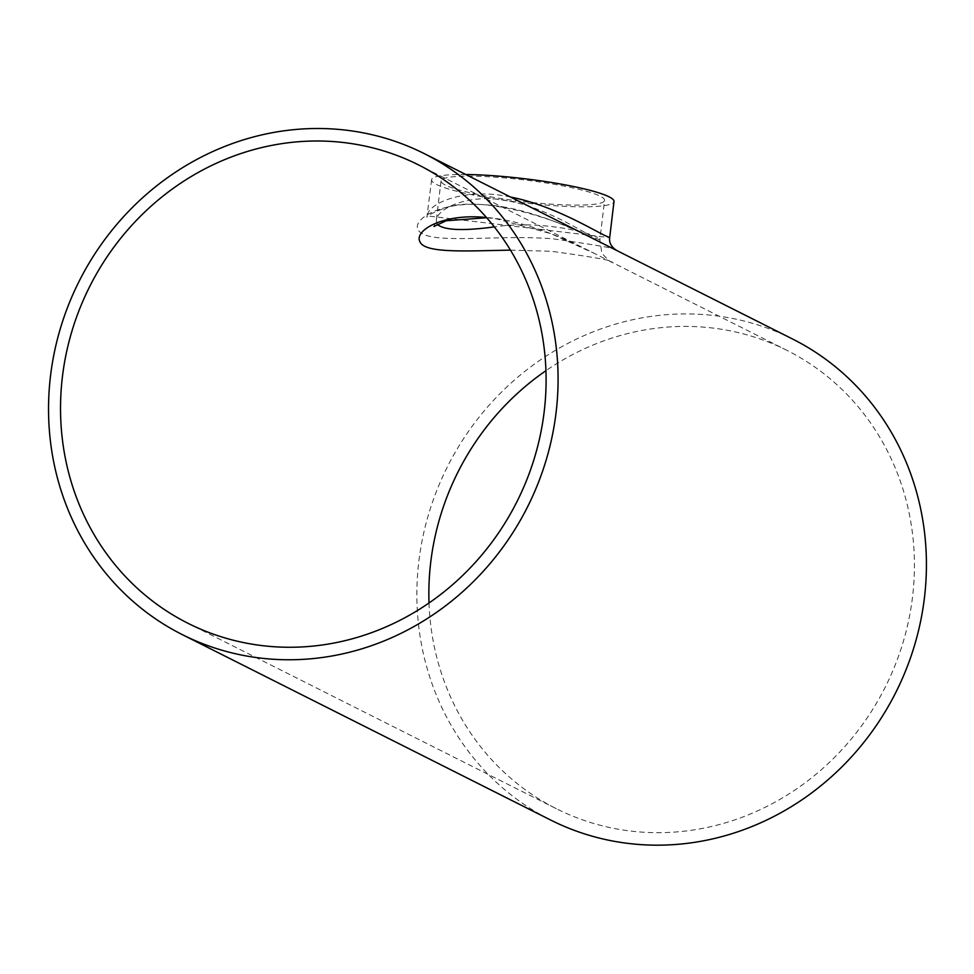 <?xml version="1.0" encoding="UTF-8"?>
<svg xmlns="http://www.w3.org/2000/svg" width="974" height="974" viewBox="0 0 974 974"><rect width="100%" height="100%" fill="white"/><g stroke="black" fill="none" stroke-linecap="round" stroke-linejoin="round"><path stroke-width="0.73" stroke-dasharray="4.87 3.65" d="M437.229 224.288L436.328 220.343C436.961 207.949 471.659 191.975 511.52 201.63C548.009 209.069 583.316 232.311 595.138 238.009L599.862 239.847C602.65 235.793 545.964 219.089 494.305 226.893M510.449 250.148L551.357 251.28C594.286 257.221 614.351 260.813 611.55 262.067L594.116 253.301C570.813 241.26 526.191 220.465 486.489 217.506M429.01 602.967A256.539 239.178 -63.3 0 0 556.3 808.688A256.539 239.178 -63.3 0 0 885.281 687.084A256.539 239.178 -63.3 0 0 786.992 350.384L611.55 262.067C611.794 263.455 600.532 253.13 601.555 251.329L599.862 239.847L604.562 200.388A82.352 10.787 -173.2 0 0 600.13 196.164A82.352 10.787 -173.2 0 0 509.938 178.4A82.352 10.787 -173.2 0 0 441.027 180.884A82.352 10.787 -173.2 0 0 521.516 201.35A82.352 10.787 -173.2 0 0 604.562 200.388M786.992 350.384A256.539 239.178 -63.3 0 0 701.755 326.996A256.539 239.178 -63.3 0 0 545.939 370.692M510.619 197.077C466.242 187.105 427.878 203.006 427.282 215.887L609.687 237.644M615.726 249.989C620.097 249.161 599.144 245.436 552.842 238.813C502.73 234.685 440.285 243.403 423.093 234.016C403.881 225.104 434.526 200.352 485.308 204.82C528.565 207.255 577.947 230.607 601.275 242.721M465.755 174.504A91.848 12.029 -173.2 0 0 431.592 179.764A91.848 12.029 -173.2 0 0 552.465 205.575A91.848 12.029 -173.2 0 0 613.997 201.521M792.69 339.074A269.214 250.988 -63.3 0 0 703.24 314.529A269.214 250.988 -63.3 0 0 428.986 512.945A269.214 250.988 -63.3 0 0 550.602 820.011M441.027 180.884L436.328 220.343L433.954 226.467M486.671 217.726L496.01 218.76L550.748 233.602L594.116 253.301L418.662 164.971M556.3 808.688L187.958 623.275M431.592 179.764L426.88 217.324C426.466 215.96 432.079 213.026 443.694 208.521C481.935 192.718 569.157 222.997 601.36 242.757"/><path stroke-width="1.46" d="M494.305 226.893C462.942 231.13 443.913 230.266 437.229 224.288M486.489 217.506L483.822 217.287C442.281 213.696 414.06 230.765 419.891 241.637C424.567 253.532 465.56 250.915 510.449 250.148M333.425 141.583A256.539 239.178 -63.3 0 0 72.076 330.661A256.539 239.178 -63.3 0 0 187.958 623.275A256.539 239.178 -63.3 0 0 516.951 501.671A256.539 239.178 -63.3 0 0 418.662 164.971A256.539 239.178 -63.3 0 0 333.425 141.583M545.939 370.692A256.539 239.178 -63.3 0 0 429.01 602.967M465.755 174.504A91.848 12.029 -173.2 0 1 609.054 196.809A91.848 12.029 -173.2 0 1 613.997 201.521L609.687 237.644L604.464 235.294C591.23 228.866 551.588 204.893 510.619 197.077M601.275 242.721L615.702 249.977M334.91 129.116A269.214 250.988 -63.3 0 0 60.656 327.532A269.214 250.988 -63.3 0 0 182.26 634.598A269.214 250.988 -63.3 0 0 527.494 506.979A269.214 250.988 -63.3 0 0 424.36 153.661A269.214 250.988 -63.3 0 0 334.91 129.116M182.26 634.598L550.602 820.011A269.214 250.988 -63.3 0 0 895.837 692.392A269.214 250.988 -63.3 0 0 792.69 339.074L615.738 250.001M433.954 226.467L446.189 220.757L486.671 217.726M609.687 237.644C608.969 242.38 611.1 246.556 616.079 250.172M601.299 242.733L424.36 153.661"/></g></svg>
